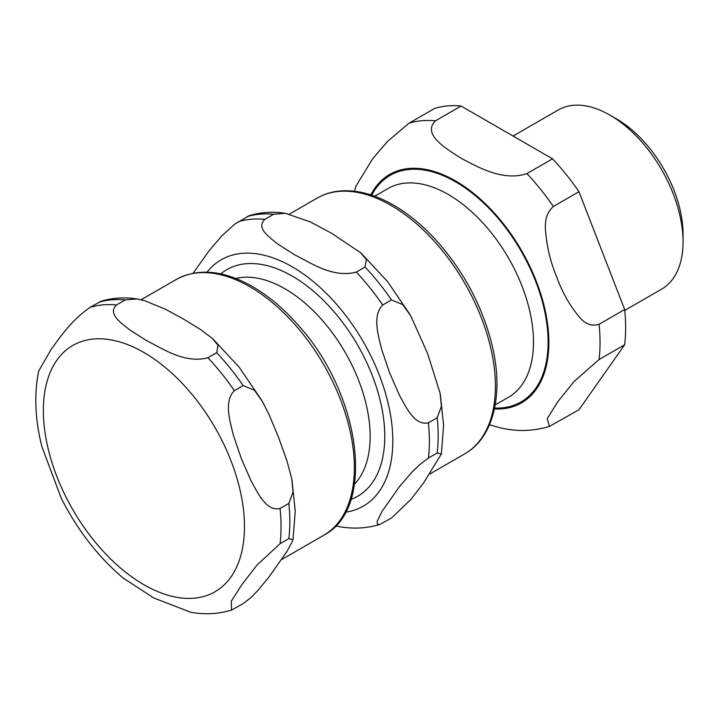<?xml version="1.0" encoding="UTF-8"?>
<svg xmlns="http://www.w3.org/2000/svg" width="719" height="719" viewBox="0 0 719 719"><rect width="100%" height="100%" fill="white"/><g stroke="black" fill="none" stroke-linecap="round" stroke-linejoin="round"><path stroke-width="1.08" d="M624.748 310.419L661.633 289.128A103.428 59.713 -120 0 0 683.05 241.782L683.05 234.187A94.117 54.338 -120 0 0 616.498 118.914L609.919 115.112A103.428 59.713 -120 0 0 558.205 109.989L513.069 136.044M461.095 106.035L552.507 158.809L526.91 173.594C503.354 181.619 478.288 167.248 461.598 158.522C446.472 148.887 421.586 134.417 435.498 120.81L461.095 106.035A168.066 97.038 -120 0 0 434.653 108.398L409.057 123.174L387.586 141.373L372.595 158.863L355.653 186.652M599.062 324.287C591.791 326.561 585.23 324.134 579.361 317.007C569.736 305.548 562.15 292.112 556.596 276.707C550.35 261.707 546.647 246.033 545.478 229.685C544.678 219.637 547.303 211.898 553.351 206.488L578.948 191.703L624.658 309.512L599.062 324.287A168.066 97.038 -120 0 1 599.062 359.545L624.658 344.769L578.948 409.794L549.415 426.412L547.231 418.692L557.719 401.795L574.095 381.483L599.062 359.545M489.468 424.767L500.343 427.85M578.948 191.703A168.066 97.038 -120 0 0 552.507 158.809M624.658 344.769A168.066 97.038 -120 0 0 624.658 309.512M683.05 241.782A103.428 59.713 -120 0 0 609.919 115.112M335.665 525.904L339.009 526.578C353.146 529.148 366.771 528.429 379.857 524.421L377.547 524.448L377.071 521.661L381.816 511.721L399.413 486.691L411.708 472.392L419.438 464.869L428.407 458.066L437.188 453.006L441.349 453.977L423.895 482.467L410.953 499.417L391.478 518.031L379.839 524.43M428.407 422.817C414.908 426.008 406.361 407.799 399.413 395.207L389.716 373.053L381.816 349.865C378.239 335.333 372.109 315.722 382.697 305.009L391.478 299.94L402.757 304.559L410.953 316.207L427.589 353.478L440.1 393.194L441.412 406.388L437.188 417.748L428.407 422.817A168.066 97.038 60 0 1 428.407 458.066M356.256 272.115C332.798 278.271 311.165 262.974 294.718 254.868L278.019 244.19C269.185 237.144 255.712 227.977 264.844 219.34L273.615 214.271L285.272 213.291L310.195 221.847L331.863 233.423L360.471 252.594L366.375 259.586L365.036 267.046L356.256 272.115A168.066 97.038 60 0 1 382.697 305.009M285.281 213.282C272.699 211.377 260.682 212.177 249.25 215.673L234.646 224.211L221.704 236.021L209.409 250.32L193.105 273.247M243.13 385.591L254.409 390.21L262.606 401.849L269.032 414.566L278.514 437.26L286.881 460.591L291.752 478.845L293.064 492.03L288.831 503.399L280.059 508.468C266.56 511.658 258.004 493.441 251.066 480.858L241.368 458.704L233.468 435.507C229.891 420.983 223.762 401.364 234.349 390.66L243.13 385.591A168.066 97.038 -120 0 0 216.689 352.696L207.908 357.765C184.45 363.913 162.818 348.625 146.37 340.518L129.672 329.841C120.828 322.795 107.365 313.619 116.496 304.982L125.268 299.922L136.925 298.933L144.699 300.695L165.1 309.089L183.516 319.074L200.808 329.706L212.114 338.245L218.019 345.237L216.689 352.696M136.934 298.933C124.342 297.028 112.335 297.819 100.903 301.315L90.055 307.346C69.797 321.752 60.189 337.463 51.364 349.003L38.7 371.04C33.982 394.237 35.033 419.375 41.846 446.463L61.241 498.195C77.625 530.469 98.575 557.369 124.099 578.885M288.831 538.648L292.993 539.627L292.678 540.823L286.881 551.545L269.032 576.953L257.366 591.072L250.625 597.849L243.13 603.681L231.482 610.08L231.347 601.075L242.177 584.232L257.123 564.954L280.059 543.717L288.831 538.648A168.066 97.038 -120 0 0 288.831 503.399M122.949 577.923L153.785 597.983L190.652 612.229C204.798 614.799 218.414 614.071 231.5 610.072M41.19 443.776L41.837 446.463M553.351 206.488A168.066 97.038 -120 0 0 526.91 173.594M494.411 408.958A131.865 76.133 -120 0 0 521.545 250.58A131.865 76.133 -120 0 0 370.824 194.885M435.498 120.81A168.066 97.038 -120 0 0 409.057 123.174M494.609 408.041A130.831 75.54 -120 0 0 521.023 250.886A130.831 75.54 -120 0 0 371.714 195.182M495.202 404.923L508.54 397.221A120.495 69.563 -120 0 0 533.489 342.064A120.495 69.563 -120 0 0 480.894 220.805A120.495 69.563 -120 0 0 388.044 188.522L374.707 196.224M206.991 272.186A142.209 82.11 60 0 1 292.265 266.839A142.209 82.11 60 0 1 388.925 406.756A142.209 82.11 60 0 1 345.56 512.189M238.402 221.704A168.066 97.038 60 0 1 264.844 219.34M247.174 216.635A168.066 97.038 60 0 1 273.615 214.271M365.036 267.046A168.066 97.038 60 0 1 391.478 299.94M437.188 417.748A168.066 97.038 60 0 1 437.188 453.006M391.001 205.4A147.638 85.237 60 0 1 495.391 386.229A147.638 85.237 60 0 1 464.816 453.815C493.252 437.79 503.561 395.36 492.704 347.87C483.581 308.954 465.373 273.795 438.078 242.393C424.066 226.656 409.228 214.244 393.581 205.149C376.163 195.119 359.482 190.319 343.538 190.769C333.859 191.119 325.078 193.564 317.178 198.093A147.638 85.237 60 0 1 391.001 205.4M235.769 278.451A120.495 69.563 60 0 1 284.958 288.795A120.495 69.563 60 0 1 370.15 436.37A120.495 69.563 60 0 1 354.521 484.139M220.76 273.894A130.831 75.54 60 0 1 292.265 276.132A130.831 75.54 60 0 1 379.371 397.248A130.831 75.54 60 0 1 350.962 499.417M125.268 299.922A168.066 97.038 -120 0 0 98.827 302.277M116.496 304.982A168.066 97.038 -120 0 0 90.055 307.346M280.059 543.717A168.066 97.038 -120 0 0 280.059 508.468M194.193 397.068A142.209 82.11 -120 0 0 56.828 360.264A142.209 82.11 -120 0 0 93.641 540.131A142.209 82.11 -120 0 0 231.006 576.935A142.209 82.11 -120 0 0 194.193 397.068M234.349 390.66A168.066 97.038 -120 0 0 207.908 357.765M302.16 333.122A147.638 85.237 -120 0 0 176.146 279.52C197.06 268.286 221.326 269.967 248.936 284.562C266.668 294.188 283.385 308.047 299.095 326.156C360.632 394.47 376.37 508.153 323.784 535.242A147.638 85.237 -120 0 0 302.16 333.122M499.705 427.706C516.709 431.768 533.282 431.337 549.415 426.412M355.716 186.383L354.593 191.254M361.19 253.268L387.433 281.444L409.929 314.446M440.361 394.632L443.596 425.432L441.349 453.977M429.836 474.01L464.816 453.815M289.451 214.1L317.178 198.093M261.572 400.097L239.085 367.094L212.842 338.91M292.013 480.283L295.248 511.083L293.001 539.627M176.146 279.52L141.104 299.751M323.784 535.242L281.488 559.661"/></g></svg>
